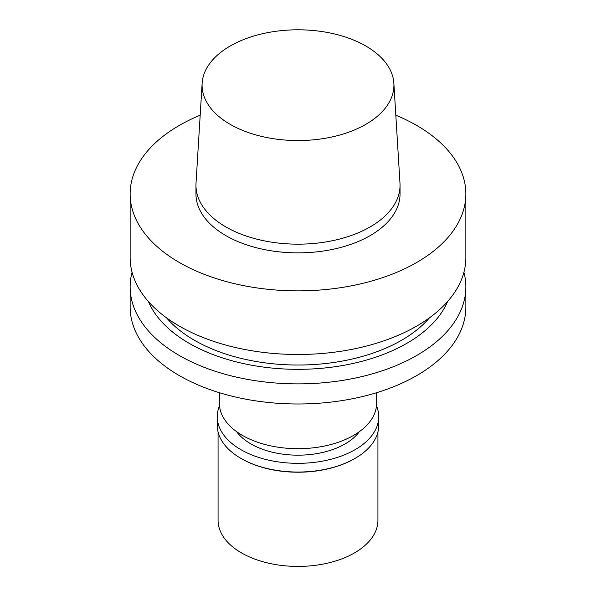 <?xml version="1.0" encoding="UTF-8"?>
<svg xmlns="http://www.w3.org/2000/svg" width="596" height="596" viewBox="0 0 596 596"><rect width="100%" height="100%" fill="white"/><g stroke="black" fill="none" stroke-linecap="round" stroke-linejoin="round"><path stroke-width="0.89" d="M393.859 83.216L399.983 183.166A102.043 58.915 180 0 1 400.043 185.252L400.043 193.953A102.043 58.915 180 0 1 370.161 235.614A102.043 58.915 180 0 1 258.947 248.383A102.043 58.915 180 0 1 195.957 193.953L195.957 185.252A102.043 58.915 180 0 1 196.017 183.166L202.141 83.216A95.919 55.376 180 0 1 298 29.8A95.919 55.376 180 0 1 393.859 83.216A95.919 55.376 180 0 1 365.825 124.333A95.919 55.376 180 0 1 259.729 135.955A95.919 55.376 180 0 1 202.141 83.216M400.043 185.252A102.043 58.915 180 0 1 370.161 226.912A102.043 58.915 180 0 1 258.947 239.681A102.043 58.915 180 0 1 195.957 185.252M395.818 115.199A167.856 96.91 180 0 1 465.856 193.953A167.856 96.91 180 0 1 416.693 262.478A167.856 96.91 180 0 1 233.766 283.487A167.856 96.91 180 0 1 130.144 193.953A167.856 96.91 180 0 1 200.181 115.199M465.856 193.953L465.856 257.576A167.856 96.91 180 0 1 416.693 326.101A167.856 96.91 180 0 1 233.766 347.11A167.856 96.91 180 0 1 130.144 257.576L130.144 193.953M429.411 317.869A146.541 84.602 180 0 1 401.622 340.249A146.541 84.602 180 0 1 166.589 317.869M447.581 301.546A153.992 88.908 180 0 1 406.889 343.296A153.992 88.908 180 0 1 256.518 366.048A153.992 88.908 180 0 1 148.419 301.546M463.919 272.268A167.856 96.91 180 0 1 465.856 286.967A167.856 96.91 180 0 1 416.693 355.492A167.856 96.91 180 0 1 233.766 376.501A167.856 96.91 180 0 1 130.144 286.967A167.856 96.91 180 0 1 132.081 272.268M465.856 286.967L465.856 307.074A167.856 96.91 180 0 1 416.693 375.607A167.856 96.91 180 0 1 233.766 396.608A167.856 96.91 180 0 1 130.144 307.074L130.144 286.967M376.598 392.704L376.598 403.313A78.597 45.378 180 0 1 353.577 435.4A78.597 45.378 180 0 1 267.924 445.234A78.597 45.378 180 0 1 219.403 403.313L219.403 392.704M359.381 431.653A66.61 38.457 180 0 1 345.099 443.916A66.61 38.457 180 0 1 236.619 431.653M376.478 405.794A80.728 46.607 180 0 1 378.728 416.723A80.728 46.607 180 0 1 355.082 449.682A80.728 46.607 180 0 1 267.105 459.784A80.728 46.607 180 0 1 217.272 416.723A80.728 46.607 180 0 1 219.522 405.794M378.728 416.723L378.728 425.425A80.728 46.607 180 0 1 355.089 458.384A80.728 46.607 180 0 1 355.082 458.384A80.728 46.607 180 0 1 240.911 458.384A80.728 46.607 180 0 1 217.272 425.425L217.272 416.723M355.082 458.384L354.523 458.704A79.931 46.145 180 0 1 241.477 458.704L240.911 458.384M377.931 431.966L377.931 520.271A79.931 46.145 180 0 1 354.523 552.909A79.931 46.145 180 0 1 267.41 562.907A79.931 46.145 180 0 1 218.069 520.271L218.069 431.966M354.523 458.704L355.089 458.384"/></g></svg>
